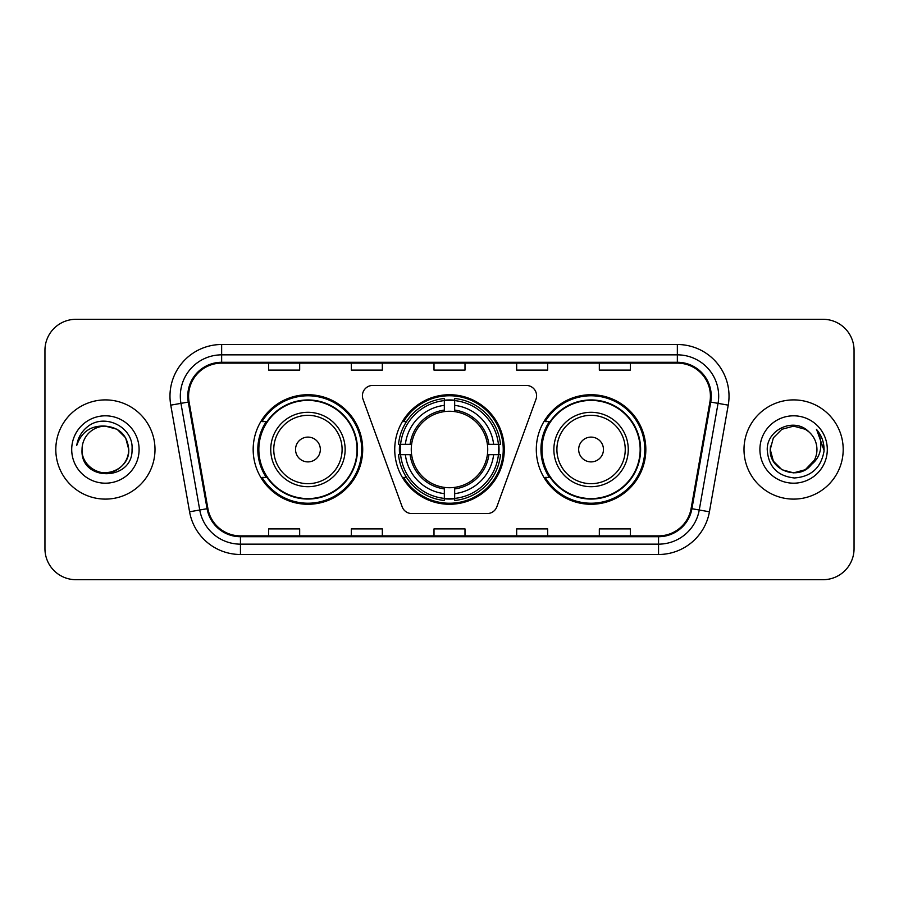 <?xml version="1.0" encoding="UTF-8"?>
<svg xmlns="http://www.w3.org/2000/svg" width="899" height="899" viewBox="0 0 899 899"><rect width="100%" height="100%" fill="white"/><g stroke="black" fill="none" stroke-linecap="round" stroke-linejoin="round"><path stroke-width="1.35" d="M362.409 395.762A10.338 10.338 0 0 0 363.027 399.302L402.145 506.766A10.338 10.338 0 0 0 411.854 513.565L487.146 513.565A10.338 10.338 0 0 0 496.855 506.766L535.973 399.302A10.338 10.338 0 0 0 526.263 385.435L372.737 385.435A10.338 10.338 0 0 0 362.409 395.762M536.298 449.5A54.772 54.772 0 0 0 591.07 504.272A54.772 54.772 0 0 0 645.83 449.5A54.772 54.772 0 0 0 591.07 394.728A54.772 54.772 0 0 0 536.298 449.5M394.728 449.5A54.772 54.772 0 0 0 449.5 504.272A54.772 54.772 0 0 0 504.272 449.5A54.772 54.772 0 0 0 449.5 394.728A54.772 54.772 0 0 0 394.728 449.5M253.17 449.5A54.772 54.772 0 0 0 307.93 504.272A54.772 54.772 0 0 0 362.702 449.5A54.772 54.772 0 0 0 307.93 394.728A54.772 54.772 0 0 0 253.17 449.5M266.306 477.403A50.119 50.119 0 0 1 266.306 421.597M399.65 454.669A50.119 50.119 0 0 1 399.65 444.331M549.435 477.403A50.119 50.119 0 0 1 549.435 421.597M44.95 350.295L44.95 548.705A31.004 31.004 0 0 0 75.954 579.698L823.046 579.698A31.004 31.004 0 0 0 854.05 548.705L854.05 350.295A31.004 31.004 0 0 0 823.046 319.302L75.954 319.302A31.004 31.004 0 0 0 44.95 350.295L44.95 548.705M55.805 449.5A49.602 49.602 0 0 0 105.397 499.102A49.602 49.602 0 0 0 154.999 449.5A49.602 49.602 0 0 0 105.397 399.898A49.602 49.602 0 0 0 55.805 449.5A49.602 49.602 0 0 0 105.397 499.102A49.602 49.602 0 0 0 154.999 449.5A49.602 49.602 0 0 0 105.397 399.898A49.602 49.602 0 0 0 55.805 449.5M744.001 449.5A49.602 49.602 0 0 0 793.603 499.102A49.602 49.602 0 0 0 843.195 449.5A49.602 49.602 0 0 0 793.603 399.898A49.602 49.602 0 0 0 744.001 449.5A49.602 49.602 0 0 0 793.603 499.102A49.602 49.602 0 0 0 843.195 449.5A49.602 49.602 0 0 0 793.603 399.898A49.602 49.602 0 0 0 744.001 449.5M188.588 396.178A33.072 33.072 0 0 1 221.648 363.117L677.352 363.117A33.072 33.072 0 0 1 709.918 401.92L691.106 508.564A33.072 33.072 0 0 1 658.551 535.883L240.449 535.883A33.072 33.072 0 0 1 207.894 508.564L189.082 401.92A33.072 33.072 0 0 1 188.588 396.178M187.756 396.178A33.892 33.892 0 0 0 188.273 402.067L207.073 508.71A33.892 33.892 0 0 0 240.449 536.714L658.551 536.714A33.892 33.892 0 0 0 691.927 508.71L710.727 402.067A33.892 33.892 0 0 0 677.352 362.286L221.648 362.286A33.892 33.892 0 0 0 187.756 396.178M170.765 405.157A51.67 51.67 0 0 1 221.648 344.508L677.352 344.508A51.67 51.67 0 0 1 728.235 405.157L709.423 511.789A51.67 51.67 0 0 1 658.551 554.492L240.449 554.492A51.67 51.67 0 0 1 189.577 511.789L170.765 405.157L180.946 403.359A41.332 41.332 0 0 1 221.648 354.847L677.352 354.847A41.332 41.332 0 0 1 718.054 403.359L699.253 510.003A41.332 41.332 0 0 1 658.551 544.153L240.449 544.153A41.332 41.332 0 0 1 199.747 510.003L180.946 403.359A41.332 41.332 0 0 1 180.317 396.178M823.046 319.302L75.954 319.302M75.954 579.698L823.046 579.698M854.05 548.705L854.05 350.295M434.003 363.117L434.003 370.107L464.997 370.107L464.997 363.117M351.329 363.117L351.329 370.107L382.333 370.107L382.333 363.117M268.666 363.117L268.666 370.107L299.67 370.107L299.67 363.117M516.667 363.117L516.667 370.107L547.671 370.107L547.671 363.117M599.33 363.117L599.33 370.107L630.334 370.107L630.334 363.117M464.997 535.883L464.997 528.893L434.003 528.893L434.003 535.883M382.333 535.883L382.333 528.893L351.329 528.893L351.329 535.883M299.67 535.883L299.67 528.893L268.666 528.893L268.666 535.883M547.671 535.883L547.671 528.893L516.667 528.893L516.667 535.883M630.334 535.883L630.334 528.893L599.33 528.893L599.33 535.883M82.045 449.5A23.363 23.363 0 0 1 105.397 426.137C119.589 427.519 127.377 435.307 128.759 449.5L125.635 437.824L117.084 429.273L105.397 426.137L117.084 429.273L125.635 437.824L128.759 449.5L125.635 437.824L117.084 429.273L105.397 426.137L117.084 429.273L125.635 437.824L128.759 449.5L125.635 437.824L117.084 429.273L105.397 426.137L117.084 429.273L125.635 437.824L128.759 449.5C128.445 458.31 124.545 465.053 117.084 469.728C102.52 479.055 81.247 466.772 82.045 449.5C79.865 482.145 133.086 481.392 132.041 449.5C133.839 427.16 104.823 412.686 87.641 426.632C81.562 431.498 77.932 437.757 76.741 445.41C81.551 431.7 91.102 425.283 105.397 426.137L117.084 429.273L125.635 437.824L128.759 449.5C128.445 458.31 124.545 465.053 117.084 469.728C102.52 479.055 81.247 466.772 82.045 449.5C81.247 466.772 102.52 479.055 117.084 469.728C124.545 465.053 128.445 458.31 128.759 449.5C129.995 470.806 99.317 481.37 87.147 464.075M71.706 449.5A33.69 33.69 0 0 0 105.397 483.19A33.69 33.69 0 0 0 139.098 449.5A33.69 33.69 0 0 0 105.397 415.81A33.69 33.69 0 0 0 71.706 449.5M80.157 435.318L80.494 434.734M454.669 498.417L454.669 500.496A51.254 51.254 0 0 0 500.496 454.669L498.417 454.669A49.187 49.187 0 0 1 454.669 498.417L454.669 493.63A44.433 44.433 0 0 0 493.63 454.669L487.382 454.669A38.23 38.23 0 0 0 454.669 411.618L454.669 400.583A49.187 49.187 0 0 1 498.417 444.331L500.496 444.331A51.254 51.254 0 0 0 454.669 398.504L454.669 400.583M400.583 454.669L398.504 454.669A51.254 51.254 0 0 0 444.331 500.496L444.331 498.417A49.187 49.187 0 0 1 400.583 454.669L405.37 454.669A44.433 44.433 0 0 0 444.331 493.63L444.331 487.382A38.23 38.23 0 0 0 487.382 454.669L488.91 454.669A39.747 39.747 0 0 1 454.669 488.91L454.669 493.63M444.331 400.583L444.331 398.504A51.254 51.254 0 0 0 398.504 444.331L400.583 444.331A49.187 49.187 0 0 1 444.331 400.583L444.331 405.37A44.433 44.433 0 0 0 405.37 444.331L411.618 444.331A38.23 38.23 0 0 0 444.331 487.382L444.331 488.91A39.747 39.747 0 0 1 410.09 454.669L405.37 454.669M400.684 454.669A49.085 49.085 0 0 1 400.684 444.331M454.669 400.684A49.085 49.085 0 0 0 444.331 400.684M498.316 444.331A49.085 49.085 0 0 1 498.316 454.669M498.417 444.331L493.63 444.331A44.433 44.433 0 0 0 454.669 405.37M493.63 454.669L498.417 454.669M444.331 493.63L444.331 498.417M487.382 444.331L493.63 444.331M454.669 487.449L454.669 488.91M444.331 487.382A38.23 38.23 0 0 1 411.618 454.669L410.09 454.669M454.669 498.316A49.085 49.085 0 0 1 444.331 498.316M405.37 444.331L400.583 444.331M444.331 411.551L444.331 405.37M454.669 411.618A38.23 38.23 0 0 0 411.618 444.331L410.09 444.331A39.747 39.747 0 0 1 444.331 410.09M454.669 411.551L454.669 410.09A39.747 39.747 0 0 1 488.91 444.331M406.505 421.597L403.572 421.597A53.738 53.738 0 0 1 503.238 449.5A53.738 53.738 0 0 1 403.572 477.403L406.505 477.403M320.336 449.5A12.395 12.395 0 0 0 307.93 437.105A12.395 12.395 0 0 0 295.535 449.5A12.395 12.395 0 0 0 307.93 461.895A12.395 12.395 0 0 0 320.336 449.5M345.137 449.5A37.196 37.196 0 0 0 307.93 412.304A37.196 37.196 0 0 0 270.734 449.5A37.196 37.196 0 0 0 307.93 486.696A37.196 37.196 0 0 0 345.137 449.5A37.196 37.196 0 0 1 307.93 486.696A37.196 37.196 0 0 1 270.734 449.5M357.015 449.5A49.085 49.085 0 0 0 307.93 400.415A49.085 49.085 0 0 0 258.845 449.5A49.085 49.085 0 0 0 307.93 498.585A49.085 49.085 0 0 0 357.015 449.5M361.668 449.5A53.738 53.738 0 0 1 262.014 477.403L266.992 477.403A49.546 49.546 0 0 0 357.476 449.624A49.546 49.546 0 0 0 266.992 421.597L262.014 421.597A53.738 53.738 0 0 1 361.668 449.5M603.465 449.5A12.395 12.395 0 0 0 591.07 437.105A12.395 12.395 0 0 0 578.664 449.5A12.395 12.395 0 0 0 591.07 461.895A12.395 12.395 0 0 0 603.465 449.5M628.266 449.5A37.196 37.196 0 0 0 591.07 412.304A37.196 37.196 0 0 0 553.863 449.5A37.196 37.196 0 0 0 591.07 486.696A37.196 37.196 0 0 0 628.266 449.5A37.196 37.196 0 0 1 591.07 486.696A37.196 37.196 0 0 1 553.863 449.5M640.155 449.5A49.085 49.085 0 0 0 591.07 400.415A49.085 49.085 0 0 0 541.985 449.5A49.085 49.085 0 0 0 591.07 498.585A49.085 49.085 0 0 0 640.155 449.5M644.797 449.5A53.738 53.738 0 0 1 545.142 477.403L550.121 477.403A49.546 49.546 0 0 0 640.616 449.624A49.546 49.546 0 0 0 550.121 421.597L545.142 421.597A53.738 53.738 0 0 1 644.797 449.5M805.279 469.728A23.363 23.363 0 0 0 816.955 449.5C816.82 442.454 814.134 436.566 808.898 431.846C794.536 416.821 766.971 429.216 767.229 449.5C768.285 466.559 777.32 476.054 794.356 477.976C811.123 476.762 821.012 467.851 824.012 451.253L824.068 449.5C823.978 441.836 821.428 435.116 816.416 429.317C820.225 435.566 821.574 442.297 820.439 449.5C819.382 455.557 816.461 460.49 811.662 464.311C815.135 459.985 816.899 455.051 816.955 449.5M781.916 469.728L793.603 472.863L805.279 469.728L811.381 464.648L805.279 469.728L793.603 472.863L781.916 469.728L773.365 461.176L770.241 449.5L773.365 461.176L781.916 469.728L793.603 472.863L805.279 469.728L814.348 460.232L811.662 464.311L814.348 460.232L805.324 469.705M811.381 464.648L805.279 469.728L793.603 472.863L781.916 469.728L773.365 461.176L770.241 449.5L773.365 461.176L781.916 469.728L793.603 472.863L805.279 469.728L811.381 464.648L805.706 469.48M811.662 464.311L811.022 465.064C798.346 481.122 769.05 470.211 770.241 449.5L773.365 461.176L781.916 469.728L793.603 472.863L805.279 469.728L814.348 460.232L805.279 469.728L793.603 472.863L781.916 469.728L773.365 461.176L770.241 449.5L773.365 437.824L781.916 429.273L793.603 426.137L805.279 429.273L808.898 431.846L805.279 429.273L793.603 426.137L781.916 429.273L773.365 437.824L770.241 449.5L773.365 437.824L781.916 429.273L793.603 426.137L805.279 429.273L808.898 431.846M759.902 449.5A33.69 33.69 0 0 0 793.603 483.19A33.69 33.69 0 0 0 827.294 449.5A33.69 33.69 0 0 0 793.603 415.81A33.69 33.69 0 0 0 759.902 449.5M770.241 449.5L770.499 446.05M816.64 429.576L824.046 450.388M677.352 344.508L677.352 362.286M180.946 403.359L188.273 402.067M240.449 554.492L240.449 536.714M658.551 536.714L658.551 554.492M691.927 508.71L709.423 511.789M189.577 511.789L207.073 508.71M710.727 402.067L728.235 405.157M221.648 344.508L221.648 362.286M454.669 487.382A38.23 38.23 0 0 0 487.382 454.669M498.776 454.669A49.546 49.546 0 0 0 498.776 444.331M454.669 400.224A49.546 49.546 0 0 0 444.331 400.224M444.331 498.776A49.546 49.546 0 0 0 454.669 498.776M342.103 449.5A34.173 34.173 0 0 0 307.93 415.327A34.173 34.173 0 0 0 273.757 449.5A34.173 34.173 0 0 0 307.93 483.673A34.173 34.173 0 0 0 342.103 449.5M625.243 449.5A34.173 34.173 0 0 0 591.07 415.327A34.173 34.173 0 0 0 556.897 449.5A34.173 34.173 0 0 0 591.07 483.673A34.173 34.173 0 0 0 625.243 449.5"/></g></svg>
